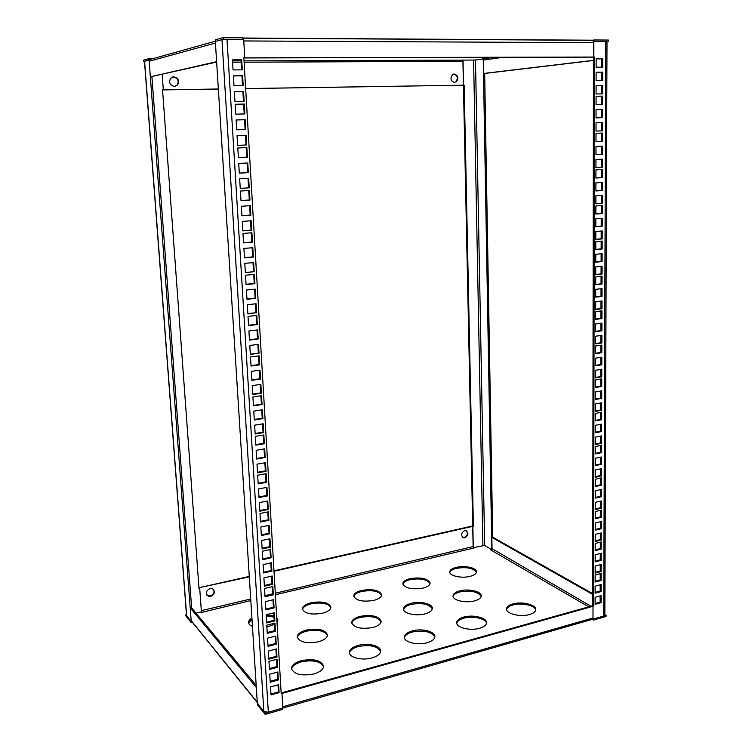 <?xml version="1.0" encoding="UTF-8"?>
<svg xmlns="http://www.w3.org/2000/svg" width="752" height="752" viewBox="0 0 752 752"><rect width="100%" height="100%" fill="white"/><g stroke="black" fill="none" stroke-linecap="round" stroke-linejoin="round"><path stroke-width="1.13" d="M251.92 618.05C249.608 619.46 248.48 620.964 248.527 622.553C248.668 624.122 249.984 625.391 252.446 626.378M266.885 627.036L274.442 624.357M251.995 619.131L248.621 623.088M310.952 602.794C305.415 604.27 302.558 606.338 302.379 608.998C304.579 613.66 311.281 615.061 322.486 613.2C327.966 611.696 330.777 609.646 330.918 607.052C328.699 602.39 322.044 600.97 310.952 602.794M330.889 607.588C328.051 603.292 321.433 602.051 311.008 603.847C305.923 605.181 303.075 607.071 302.464 609.524M361.543 590.461C356.514 591.796 353.91 593.666 353.76 596.082C356.034 600.716 362.774 602.145 373.96 600.359C378.933 598.996 381.48 597.144 381.612 594.785C379.309 590.141 372.616 588.703 361.543 590.461M381.574 595.311C378.641 591.025 371.986 589.756 361.59 591.495C356.993 592.689 354.408 594.4 353.835 596.599M409.925 578.673C405.337 579.877 402.969 581.569 402.828 583.759C405.196 588.355 411.964 589.794 423.132 588.083C427.644 586.861 429.965 585.178 430.088 583.035C427.691 578.438 420.97 576.981 409.925 578.673M430.041 583.543C427.004 579.294 420.312 578.006 409.953 579.679C405.789 580.76 403.439 582.292 402.903 584.266M301.261 660.679C294.925 662.54 291.663 665.182 291.475 668.584C293.947 674.431 301.458 676.208 313.998 673.914C320.249 672.006 323.445 669.393 323.586 666.084C321.095 660.237 313.65 658.432 301.261 660.679M323.567 666.676C320.465 661.243 313.058 659.626 301.326 661.845C295.442 663.555 292.19 665.999 291.56 669.167M358.168 645.413C352.472 647.077 349.548 649.427 349.389 652.482C349.172 657.596 362.285 660.82 372.024 657.925C377.626 656.233 380.493 653.892 380.625 650.922C380.775 645.742 367.794 642.622 358.168 645.413M380.597 651.505C377.382 646.071 369.918 644.426 358.215 646.56C352.961 648.074 350.037 650.245 349.464 653.056M412.284 630.9C407.161 632.376 404.529 634.491 404.379 637.226C404.078 642.236 417.604 645.583 427.136 642.734C432.165 641.23 434.75 639.134 434.872 636.474C435.098 631.389 421.703 628.155 412.284 630.9M434.835 637.038C431.498 631.642 423.987 629.969 412.322 632.018C407.622 633.363 404.999 635.29 404.454 637.79M463.815 617.072C459.199 618.407 456.821 620.297 456.68 622.75C456.304 627.638 470.235 631.088 479.55 628.287C484.081 626.942 486.403 625.072 486.525 622.675C486.817 617.712 473.027 614.384 463.815 617.072M486.478 623.229C485.839 618.501 472.632 615.606 463.843 618.172C459.632 619.366 457.263 621.077 456.746 623.305M512.939 603.903C508.766 605.087 506.622 606.789 506.491 608.988C506.04 613.754 520.365 617.279 529.455 614.534C533.553 613.331 535.65 611.649 535.762 609.496C536.129 604.664 521.935 601.252 512.939 603.903M535.715 610.041C535.095 605.416 521.531 602.455 512.958 604.975C509.179 606.037 507.036 607.56 506.547 609.534M456.22 567.384C452.037 568.474 449.884 570.016 449.752 572.009C449.414 575.929 461.794 578.617 470.141 576.352C474.258 575.242 476.373 573.71 476.486 571.774C476.749 567.798 464.482 565.194 456.22 567.384M476.43 572.272C473.29 568.061 466.56 566.764 456.238 568.38C452.469 569.349 450.335 570.73 449.828 572.507M306.393 630.054C300.48 631.708 297.425 634.039 297.247 637.029C299.578 642.236 306.656 643.815 318.491 641.757C324.328 640.065 327.317 637.762 327.468 634.838C325.118 629.631 318.096 628.042 306.393 630.054M327.44 635.402C324.488 630.59 317.485 629.18 306.449 631.163C300.988 632.676 297.952 634.81 297.331 637.593M359.954 616.377C354.606 617.862 351.861 619.958 351.701 622.665C354.117 627.845 361.233 629.443 373.048 627.469C378.312 625.955 381.01 623.887 381.142 621.246C378.707 616.067 371.638 614.44 359.954 616.377M381.114 621.801C378.049 616.997 371.009 615.55 360.001 617.467C355.094 618.811 352.35 620.729 351.776 623.211M411.034 603.339C406.202 604.674 403.711 606.563 403.561 608.998C403.269 613.463 416.025 616.414 425.021 613.867C429.777 612.504 432.221 610.643 432.344 608.255C432.569 603.724 419.936 600.876 411.034 603.339M432.306 608.791C429.129 604.025 422.051 602.559 411.071 604.401C406.653 605.604 404.172 607.315 403.636 609.534M459.81 590.884C455.421 592.087 453.165 593.789 453.033 595.988C452.676 600.359 465.779 603.395 474.587 600.886C478.902 599.664 481.111 597.981 481.233 595.828C481.515 591.401 468.524 588.459 459.81 590.884M481.186 596.355C477.887 591.627 470.771 590.151 459.839 591.927C455.853 593.008 453.606 594.531 453.099 596.515M213.389 589.22C214.771 592.266 213.747 594.541 210.287 596.035L206.941 595.227M210.081 588.44C205.728 590.912 205.193 593.554 208.492 596.355L210.654 596.439C215.025 593.92 215.533 591.279 212.158 588.506L210.081 588.44M466.306 530.724C468.186 533.488 467.509 535.744 464.275 537.501L462.574 537.37M464.642 530.602C460.807 533.262 460.544 535.687 463.852 537.877L464.802 537.821C468.646 535.133 468.891 532.707 465.544 530.536L464.642 530.602M200.869 611.978L201.31 612.504L250.811 600.547M186.468 614.751L185.81 614.901L191.064 621.425L191.149 622.506L185.885 615.973L185.81 614.901M265.089 713.131L257.588 703.834L257.673 705.085L265.174 714.4L265.089 713.131L282.207 708.215L282.282 709.484L265.174 714.4M604.843 614.638L606.065 615.343L593.469 618.962L593.469 620.071L592.369 619.413M491.564 549.524L490.492 549.778L588.703 606.845M275.382 594.738L473.957 548.011L473.713 547.512M276.999 622.224L277.845 619.874L276.727 617.693M273.944 616.038L266.133 614.76L266.631 622.957L274.847 620.926L274.358 612.73L266.133 614.741M606.065 615.343L606.065 616.452L593.469 620.071M192.343 622.214L191.149 622.506M277.826 620.419L276.792 618.774M274.01 617.119L266.199 615.841M590.903 606.234L492.043 548.669L491.197 549.834M492.043 548.669L491.846 537.37L592.689 594.428M592.689 593.638L492.701 537.172L491.846 537.37M257.287 702.547L192.239 622.092L191.168 620.56L190.209 607.785L191.328 607.522L256.197 685.448M190.209 607.785L256.329 687.507L257.269 702.274L257.974 703.722M592.99 617.984L593.008 606.281L282 693.457L282.78 706.767L592.99 617.984L591.862 619.469L282.602 708.158M593.629 41.36L593.836 57.039L592.802 57.161L593.46 57.161L592.67 605.576L593.61 606.112L592.266 605.849L281.474 692.855L282 693.457L281.192 693.682L243.855 57.838L244.767 57.838L243.686 39.348L221.972 39.593L215.335 41.445L257.344 703.534L263.839 711.571L221.972 39.593M473.685 547.851L473.13 546.582L275.298 593.225M201.395 611.489L201.686 612.166M201.179 611.902L201.376 612.495M198.96 587.763L249.307 576.859M273.982 570.815L472.171 526.052L472.707 526.353L473.13 546.582M162.188 74.392L163.316 89.826L162.545 89.845L198.998 588.355L199.694 588.196L199.242 587.697L249.279 576.399M274.001 571.276L472.707 526.353M593.46 57.161L594.494 57.039L593.61 606.112M595.114 603.499L600.134 602.098L600.152 595.922M595.17 572.347L600.228 571.022L600.246 564.714M595.227 540.829L600.312 539.569L600.331 533.14M595.293 508.935L600.406 507.75L600.425 501.18M595.349 476.646L600.5 475.546L600.519 468.834M595.415 443.981L600.594 442.947L600.613 436.104M595.471 410.902L600.688 409.962L600.707 402.969M595.537 377.429L600.782 376.564L600.801 369.42M595.603 343.532L600.876 342.762L600.895 335.467M595.669 309.222L600.97 308.536L600.998 301.091M595.734 274.489L601.074 273.888L601.092 266.283M595.8 239.305L601.177 238.798L601.196 231.033M595.866 203.689L601.271 203.275L601.299 195.341M595.941 167.611L601.374 167.292L601.403 159.198M601.478 130.857L601.506 122.595L596.026 122.783L596.007 131.083L602.502 130.82L602.531 122.548L596.026 122.783M595.133 592.416L600.171 591.034L600.19 584.821M595.189 561.133L600.256 559.826L600.275 553.481M595.255 529.474L600.35 528.242L600.369 521.766M595.311 497.448L600.434 496.292L600.453 489.665M595.377 465.018L600.528 463.946L600.547 457.188M595.434 432.212L600.622 431.206L600.641 424.307M595.499 398.992L600.716 398.071L600.735 391.031M595.565 365.369L600.81 364.532L600.839 357.341M595.631 331.331L600.914 330.579L600.933 323.238M595.687 296.861L601.008 296.203L601.027 288.702M595.763 261.969L601.111 261.405L601.13 253.744M595.828 226.634L601.205 226.155L601.233 218.334M595.894 190.848L601.309 190.472L601.337 182.482M595.96 154.611L601.412 154.329L601.44 146.17M601.515 117.707L601.544 109.425L596.045 109.585M601.581 93.887L601.609 85.578L596.092 85.672M601.619 80.567L601.647 72.239L596.12 72.295M601.666 67.172L601.685 58.835L596.139 58.853M592.67 605.576L592.078 605.905M595.988 141.583L602.474 141.291L602.502 133.048L595.998 133.311L595.988 141.583L601.45 141.301L601.478 133.085M595.913 177.951L601.346 177.613L601.365 169.567M595.847 213.897L601.243 213.465L601.271 205.578M595.781 249.391L601.139 248.865L601.168 241.148M595.716 284.444L601.045 283.824L601.064 276.266M595.65 319.064L600.942 318.35L600.97 310.943M595.584 353.252L600.848 352.453L600.867 345.206M595.518 387.026L600.754 386.143L600.773 379.036M595.462 420.387L600.66 419.419L600.679 412.463M595.396 453.343L600.566 452.29L600.585 445.485M595.33 485.905L600.472 484.777L600.491 478.112M595.274 518.081L600.378 516.868L600.397 510.345M595.208 549.862L600.293 548.584L600.312 542.192M595.152 581.277L600.199 579.933L600.218 573.663M601.553 104.5L601.581 96.19L596.073 96.312M601.102 595.669L595.123 597.314L595.114 604.298L601.074 602.634L601.102 595.669M601.196 564.47L595.18 566.03L595.17 573.109L601.177 571.52L601.196 564.47M601.29 532.905L595.246 534.381L595.227 541.534L601.271 540.039L601.29 532.905M601.384 500.964L595.302 502.345L595.293 509.583L601.365 508.183L601.384 500.964M601.487 468.628L595.368 469.925L595.349 477.257L601.459 475.941L601.487 468.628M601.581 435.906L595.424 437.109L595.415 444.526L601.562 443.304L601.581 435.906M601.685 402.79L595.49 403.89L595.471 411.4L601.656 410.272L601.685 402.79M601.788 369.26L595.556 370.266L595.537 377.871L601.76 376.846L601.788 369.26M601.891 335.326L595.622 336.229L595.603 343.918L601.863 342.997L601.891 335.326M601.995 300.96L595.678 301.759L595.669 309.551L601.967 308.734L601.995 300.96M602.098 266.17L595.753 266.866L595.734 274.753L602.07 274.038L602.098 266.17M602.202 230.949L595.819 231.522L595.8 239.512L602.183 238.91L602.202 230.949M602.314 195.266L595.885 195.736L595.866 203.83L602.286 203.331L602.314 195.266M602.418 159.142L595.951 159.49L595.941 167.687L602.399 167.311L602.418 159.142M596.007 131.083L602.502 130.82M601.13 584.567L595.142 586.184L595.133 593.196L601.111 591.561L601.13 584.567M601.224 553.237L595.199 554.769L595.189 561.866L601.205 560.315L601.224 553.237M601.327 521.54L595.264 522.978L595.246 530.169L601.299 528.703L601.327 521.54M601.421 489.458L595.321 490.812L595.311 498.078L601.403 496.705L601.421 489.458M601.515 456.99L595.387 458.25L595.368 465.61L601.497 464.322L601.515 456.99M601.619 424.128L595.452 425.294L595.434 432.738L601.6 431.554L601.619 424.128M601.722 390.861L595.509 391.924L595.499 399.472L601.694 398.381L601.722 390.861M601.826 357.191L595.575 358.159L595.565 365.792L601.797 364.795L601.826 357.191M601.929 323.097L595.64 323.962L595.622 331.688L601.901 330.805L601.929 323.097M602.032 288.58L595.706 289.341L595.687 297.172L602.004 296.382L602.032 288.58M602.136 253.64L595.772 254.289L595.753 262.213L602.108 261.536L602.136 253.64M602.239 218.249L595.838 218.794L595.828 226.813L602.22 226.249L602.239 218.249M602.352 182.416L595.904 182.839L595.894 190.97L602.324 190.519L602.352 182.416M602.465 146.123L595.979 146.433L595.96 154.668L602.437 154.329L602.465 146.123M602.568 109.36L596.045 109.557L596.035 117.895L602.549 117.679L602.568 109.36L601.544 109.425M595.161 575.007L595.152 582.048L601.149 580.441L601.168 573.409L595.161 575.007M595.283 511.529L595.274 518.748L601.337 517.31L601.356 510.119L595.283 511.529M595.405 446.519L595.396 453.907L601.534 452.666L601.553 445.287L595.405 446.519M595.537 379.91L595.518 387.487L601.732 386.434L601.76 378.876L595.537 379.91M595.669 311.648L595.65 319.412L601.938 318.557L601.957 310.82L595.669 311.648M595.8 241.655L595.781 249.617L602.145 248.978L602.173 241.044L595.8 241.655M595.932 169.886L595.913 178.055L602.361 177.641L602.39 169.501L595.932 169.886M592.078 605.745L593.008 606.281L592.99 619.093L603.706 616.029L604.843 615.08L606.996 41.52L605.736 41.398L603.706 616.029M593.854 41.332L605.736 41.398M242.868 38.023L592.2 40.204L592.858 40.335L593.854 42.695L243.78 40.956L244.767 57.829L594.494 57.039M602.728 58.712L596.139 58.731L596.129 67.219L602.7 67.172L602.728 58.712L601.685 58.835M602.681 72.126L596.12 72.192L596.101 80.643L602.662 80.549L602.681 72.126L601.647 72.239M602.643 85.484L596.092 85.596L596.073 94L602.615 93.868L602.643 85.484L601.609 85.578M595.866 206.001L595.847 214.057L602.258 213.54L602.277 205.503L595.866 206.001M595.734 276.868L595.716 284.735L602.042 283.983L602.07 276.153L595.734 276.868M595.603 345.986L595.584 353.656L601.835 352.697L601.854 345.055L595.603 345.986M595.471 413.421L595.452 420.904L601.628 419.748L601.656 412.284L595.471 413.421M595.349 479.221L595.33 486.525L601.431 485.181L601.459 477.896L595.349 479.221M595.227 543.452L595.208 550.586L601.243 549.063L601.262 541.957L595.227 543.452M596.073 96.265L596.054 104.65L602.587 104.472L602.615 96.115L596.073 96.265M602.615 96.115L601.581 96.19M602.474 141.291L601.45 141.301M602.361 177.641L601.346 177.613M602.258 213.54L601.243 213.465M602.145 248.978L601.139 248.865M602.042 283.983L601.045 283.824M601.938 318.557L600.942 318.35M601.835 352.697L600.848 352.453M601.732 386.434L600.754 386.143M601.628 419.748L600.66 419.419M601.534 452.666L600.566 452.29M601.431 485.181L600.472 484.777M601.337 517.31L600.378 516.868M601.243 549.063L600.293 548.584M601.149 580.441L600.199 579.933M601.412 154.329L602.437 154.329M601.309 190.472L602.324 190.519M601.205 226.155L602.22 226.249M601.111 261.405L602.108 261.536M601.008 296.203L602.004 296.382M600.914 330.579L601.901 330.805M600.81 364.532L601.797 364.795M600.716 398.071L601.694 398.381M600.622 431.206L601.6 431.554M600.528 463.946L601.497 464.322M600.434 496.292L601.403 496.705M600.35 528.242L601.299 528.703M600.256 559.826L601.205 560.315M600.171 591.034L601.111 591.561M601.506 122.595L602.531 122.548M601.374 167.292L602.399 167.311M601.271 203.275L602.286 203.331M601.177 238.798L602.183 238.91M601.074 273.888L602.07 274.038M600.97 308.536L601.967 308.734M600.876 342.762L601.863 342.997M600.782 376.564L601.76 376.846M600.688 409.962L601.656 410.272M600.594 442.947L601.562 443.304M600.5 475.546L601.459 475.941M600.406 507.75L601.365 508.183M600.312 539.569L601.271 540.039M600.228 571.022L601.177 571.52M600.134 602.098L601.074 602.634M241.589 69.861L241.007 59.991L232.453 60.019M244.203 113.937L243.62 104.143L235.141 104.331M238.384 157.685L246.769 157.309L246.195 147.636M240.988 200.521L249.297 199.994L248.743 190.547M243.545 242.717L251.788 242.05L251.243 232.81M246.073 284.294L254.242 283.476L253.706 274.452M248.555 325.259L256.667 324.3L256.141 315.483M251.008 365.622L259.045 364.541L258.538 355.922M253.424 405.403L261.395 404.191L260.897 395.768M255.802 444.62L263.708 443.276L263.228 435.051M258.152 483.273L265.992 481.806L265.522 473.769M260.465 521.38L268.248 519.801L267.778 511.933M262.749 558.952L270.466 557.251L270.006 549.571M264.995 595.998L272.656 594.193L272.205 586.682M267.214 632.526L274.809 630.618L274.377 623.276M242.529 85.681L241.947 75.839L233.421 75.924M245.124 129.523L244.541 119.747L236.1 119.991M239.315 173.063L247.681 172.631L247.107 163.043M241.909 215.674L250.19 215.091L249.636 205.719M244.456 257.645L252.672 256.921L252.127 247.756M246.966 298.995L255.116 298.13L254.58 289.182M249.438 339.744L257.522 338.748L257.005 329.996M251.873 379.901L259.891 378.773L259.384 370.219M254.279 419.484L262.232 418.215L261.734 409.868M256.648 458.494L264.535 457.103L264.046 448.944M258.979 496.95L266.8 495.446L266.33 487.465M261.282 534.86L269.037 533.243L268.577 525.441M263.557 572.244L271.246 570.505L270.795 562.891M265.794 609.101L273.427 607.259L272.985 599.814M268.003 645.46L275.57 643.505L275.138 636.23M269.404 668.556L276.943 666.535L276.51 659.363M270.175 681.312L277.695 679.253L277.272 672.138M270.946 694.002L278.437 691.906L278.024 684.846M243.855 57.989L244.767 57.838M263.839 711.571L268.342 712.2L282.855 708.036L282 693.457L281.145 692.771M266.584 622.148L274.198 620.268L273.756 612.88M264.356 585.47L272.027 583.693L271.585 576.135M262.1 548.274L269.836 546.61L269.376 538.883M259.807 510.552L267.609 509.01L267.139 501.095M257.485 472.294L265.343 470.865L264.864 462.771M255.125 433.481L263.05 432.174L262.561 423.893M252.738 394.104L260.728 392.929L260.23 384.451M250.313 354.164L258.368 353.111L257.851 344.435M247.85 313.622L255.981 312.71L255.454 303.836M245.359 272.487L253.546 271.716L253.01 262.627M242.821 230.742L251.083 230.103L250.529 220.806M240.245 188.357L248.583 187.878L248.019 178.356M237.632 145.343L246.045 145.004L245.462 135.275L237.04 135.576M243.46 101.417L242.877 91.603L234.38 91.744M268.784 658.32L276.332 656.336L275.909 649.108M233.054 69.927L242.266 69.851L241.674 59.85L232.443 59.878L233.054 69.927M235.743 114.163L244.87 113.919L244.287 104.058L235.141 104.265L235.743 114.163M238.384 157.723L247.436 157.318L246.863 147.608L237.792 147.984L238.384 157.723M240.988 200.634L249.965 200.07L249.401 190.5L240.405 191.036L240.988 200.634M243.554 242.905L252.456 242.182L251.892 232.763L242.981 233.449L243.554 242.905M246.083 284.557L254.909 283.673L254.355 274.395L245.519 275.241L246.083 284.557M248.574 325.588L257.325 324.554L256.78 315.417L248.019 316.413L248.574 325.588M251.036 366.027L259.703 364.852L259.177 355.837L250.482 356.974L251.036 366.027M253.452 405.873L262.053 404.557L261.527 395.674L252.907 396.962L253.452 405.873M255.84 445.146L264.366 443.699L263.849 434.947L255.304 436.367L255.84 445.146M258.19 483.865L266.65 482.286L266.142 473.657L257.663 475.208L258.19 483.865M260.502 522.029L268.896 520.328L268.398 511.811L259.985 513.494L260.502 522.029M262.786 559.657L271.115 557.834L270.617 549.439L262.279 551.244L262.786 559.657M265.042 596.768L273.305 594.813L272.816 586.541L264.535 588.459L265.042 596.768M267.261 633.353L275.458 631.285L274.978 623.126L266.763 625.166L267.261 633.353M234.022 85.803L243.197 85.672L242.614 75.717L233.411 75.811L234.022 85.803M236.692 129.795L245.791 129.494L245.208 119.7L236.09 119.963L236.692 129.795M239.324 173.129L248.339 172.659L247.775 163.005L238.732 163.438L239.324 173.129M241.909 215.815L250.858 215.185L250.294 205.672L241.336 206.264L241.909 215.815M244.466 257.861L253.33 257.071L252.775 247.699L243.892 248.451L244.466 257.861M246.985 299.287L255.774 298.347L255.229 289.116L246.421 290.018L246.985 299.287M249.457 340.101L258.18 339.02L257.645 329.921L248.903 330.974L249.457 340.101M251.901 380.324L260.549 379.102L260.023 370.134L251.356 371.328L251.901 380.324M254.308 419.973L262.88 418.61L262.363 409.774L253.772 411.1L254.308 419.973M256.676 459.04L265.183 457.545L264.676 448.841L256.15 450.307L256.676 459.04M259.017 497.561L267.458 495.935L266.951 487.352L258.5 488.941L259.017 497.561M261.329 535.537L269.695 533.788L269.197 525.319L260.812 527.039L261.329 535.537M263.595 572.977L271.904 571.106L271.406 562.75L263.087 564.602L263.595 572.977M265.841 609.891L274.076 607.898L273.587 599.664L265.334 601.638L265.841 609.891M268.05 646.306L276.219 644.191L275.74 636.07L267.552 638.157L268.05 646.306M244.127 101.407L243.545 91.509L234.38 91.659L234.981 101.595L244.127 101.407M249.241 187.925L248.677 178.327L239.662 178.816L240.255 188.451L248.583 187.878M254.214 271.886L253.659 262.57L244.804 263.369L245.368 272.732L253.546 271.716M259.026 353.402L258.491 344.36L249.786 345.459L250.331 354.54L258.368 353.111M263.708 432.588L263.191 423.79L254.627 425.171L255.163 433.998L263.708 432.588L263.05 432.174M268.257 509.518L267.759 500.973L259.327 502.618L259.844 511.191L268.257 509.518L267.609 509.01M272.685 584.304L272.186 576.004L263.896 577.893L264.403 586.222L272.685 584.304L272.027 583.693M271.002 694.914L279.086 692.658L278.616 684.687L270.513 686.924L271.002 694.914M270.231 682.205L278.343 679.987L277.864 671.978L269.742 674.177L270.231 682.205M269.451 669.44L277.582 667.259L277.112 659.203L268.962 661.365L269.451 669.44M270.485 547.174L269.987 538.752L261.63 540.519L262.138 548.969L270.485 547.174L269.836 546.61M266.001 471.325L265.494 462.659L256.996 464.172L257.522 472.867L266.001 471.325L265.343 470.865M261.386 393.277L260.859 384.357L252.221 385.607L252.766 394.556L261.386 393.277L260.728 392.929M256.639 312.945L256.094 303.761L247.314 304.72L247.869 313.932L255.981 312.71M251.751 230.225L251.187 220.759L242.257 221.408L242.83 230.902L251.083 230.103M246.703 144.995L246.13 135.247L237.04 135.567L237.632 145.352L246.045 145.004M276.98 657.041L276.501 648.948L268.342 651.072L268.831 659.184L276.98 657.041L276.332 656.336M278.437 691.906L279.086 692.658M277.695 679.253L278.343 679.987M276.943 666.535L277.582 667.259M274.847 620.926L274.198 620.268M246.13 135.247L245.462 135.275M243.545 91.509L242.877 91.603M275.57 643.505L276.219 644.191M273.427 607.259L274.076 607.898M271.246 570.505L271.904 571.106M269.037 533.243L269.695 533.788M266.8 495.446L267.458 495.935M264.535 457.103L265.183 457.545M262.232 418.215L262.88 418.61M259.891 378.773L260.549 379.102M257.522 338.748L258.18 339.02M255.116 298.13L255.774 298.347M252.672 256.921L253.33 257.071M250.19 215.091L250.858 215.185M247.681 172.631L248.339 172.659M244.541 119.747L245.208 119.7M241.947 75.839L242.614 75.717M274.809 630.618L275.458 631.285M272.656 594.193L273.305 594.813M270.466 557.251L271.115 557.834M268.248 519.801L268.896 520.328M265.992 481.806L266.65 482.286M263.708 443.276L264.366 443.699M261.395 404.191L262.053 404.557M259.045 364.541L259.703 364.852M256.667 324.3L257.325 324.554M254.242 283.476L254.909 283.673M251.788 242.05L252.456 242.182M249.297 199.994L249.965 200.07M246.769 157.309L247.436 157.318M243.62 104.143L244.287 104.058M241.007 59.991L241.674 59.85M473.281 547.287L472.839 526.428L473.384 526.315L472.707 525.93L463.439 85.239L462.847 85.249L463.42 85.192L245.66 88.567M473.384 526.315L464.153 85.164L463.439 85.239M473.431 547.578L484.655 545.482L491.658 549.571M463.326 60.141L475.49 60L482.822 58.957M492.701 537.172L484.664 73.452L483.724 73.461L483.489 60.047L502.815 57.349M491.836 549.355L483.245 59.286M464.153 85.164L463.57 85.173L463.044 60.527M472.839 526.428L472.171 526.052L472.707 525.93M463.57 85.173L245.66 88.623M144.469 61.241L149.075 59.925L191.243 621.641L186.543 615.662L144.469 61.241M151.913 76.723L191.647 607.907M199.694 588.196L201.414 611.846L195.999 613.134M163.316 89.826L162.554 89.911M453.719 74.063L453.766 74.063C457.752 75.679 458.363 78.34 455.599 82.043L456.173 81.987C458.927 78.274 458.316 75.614 454.33 73.997L452.648 74.533C449.922 78.255 450.551 80.915 454.528 82.494M172.725 76.977L173.383 76.92C177.876 78.086 179.164 80.784 177.246 85.004L174.962 86.424M174.426 86.471L177.613 84.938C179.531 80.708 178.243 78.011 173.74 76.845L170.497 78.434C168.655 82.673 169.961 85.352 174.426 86.471M463.514 60.141L244.024 60.865M493.368 57.368L482.784 58.947M592.595 40.223L594.39 39.959L594.39 41.332L606.996 41.604M242.952 39.339L242.849 37.722L223.156 37.6L215.476 39.771L215.58 41.369L223.259 39.226L242.952 39.339M143.735 61.41L143.641 60.104L148.802 58.647L148.905 59.972L144.487 61.41M148.802 58.647L151.03 58.637M594.39 39.959L608.359 40.053L608.359 41.416M223.259 39.226L223.156 37.6M216.642 62.031L150.344 76.807L149.178 61.25L149.62 59.577L151.509 58.59M150.344 76.807L216.614 61.702L215.429 43.033L149.178 61.25M482.53 58.9L483.489 60.047M593.46 60.461L484.664 73.452M593.46 60.348L483.724 73.461M243.526 39.348L242.877 38.098M244.24 57.951L593.008 57.143L593.836 57.039L593.854 42.695M244.109 62.209L462.922 61.297L463.467 60.075M462.922 61.297L463.42 85.192M218.353 89.046L162.874 89.911L218.353 88.99M257.269 702.274L191.168 620.56M272.628 593.854L264.977 595.659M250.717 599.015L201.329 610.662M268.342 712.2L227.001 39.254M484.655 545.482L475.49 60M482.906 545.341L473.591 60.104M144.581 61.175L186.665 615.973M241.054 60.874L232.509 60.912M215.307 62.331L216.661 62.322M232.594 62.256L241.138 62.219M463.852 537.877L463.326 537.567M456.173 81.987L455.599 82.043M215.561 41.144L149.62 59.577M592.858 40.335L242.962 38.173"/></g></svg>
